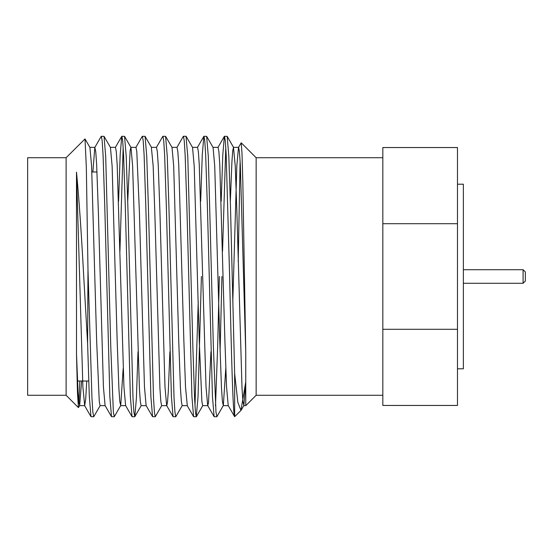 <?xml version="1.0" encoding="UTF-8"?>
<svg xmlns="http://www.w3.org/2000/svg" width="553" height="553" viewBox="0 0 553 553"><rect width="100%" height="100%" fill="white"/><g stroke="black" fill="none" stroke-linecap="round" stroke-linejoin="round"><path stroke-width="0.83" d="M523.09 269.712L525.35 271.972L525.35 281.028L523.09 283.288L523.09 269.712L463.366 269.712M523.09 283.288L463.366 283.288M88.68 381.017L77.482 381.017M97.01 171.983L91.881 171.983M93.657 416.762L90.982 416.665L89.316 396.549L87.602 343.613L87.982 269.657L91.95 397.966L92.849 412.144L93.775 416.665L100.197 405.549M221.193 201.244L222.79 154.826L224.373 136.335L227.165 136.335L228.831 156.451L230.477 206.373L234.645 373.524L237.845 402.335L240.956 410.457L245.753 381.86L245.753 403.932L245.753 352.392L242.85 182.677L242.014 153.54L241.219 142.805L238.474 147.451L236.815 166.073L232.799 301.717M224.49 136.238L225.299 140.856L226.198 155.034L229.619 276.5C231.306 350.215 232.937 415.282 234.645 416.679L234.645 373.524M212.946 147.347L218.076 147.347L218.884 151.598L219.783 164.649L224.912 341.077L226.55 386.927L228.216 405.549L234.645 416.679L240.956 410.457M200.677 201.244L202.267 154.826L203.857 136.335L206.642 136.335L208.308 156.451L213.375 346.627L215.981 412.144L216.9 416.665L223.329 405.549L225.769 368.651M220.087 351.756L221.926 276.5M203.967 136.238L204.776 140.856L205.675 155.034L207.389 206.373L212.449 396.549L214.115 416.665L216.79 416.762M215.511 405.784L217.647 346.627L219.354 276.5M176.912 147.451L183.333 136.335L186.008 136.238L187.785 156.451L192.852 346.627L194.559 397.966L195.458 412.144L196.274 416.762L198.05 396.549L201.403 276.5M183.444 136.238L184.253 140.856L185.151 155.034L186.866 206.373L191.926 396.549L193.591 416.665L196.274 416.762M194.988 405.784L198.223 301.717M156.388 147.451L162.81 136.335L165.596 136.335L167.269 156.451L168.907 206.373L174.036 397.966L174.942 412.144L175.75 416.762L182.283 405.549M162.921 136.238L163.729 140.856L164.635 155.034L166.342 206.373L171.402 396.549L173.068 416.665L175.75 416.762M135.865 147.451L142.287 136.335L145.08 136.335L146.745 156.451L148.384 206.373L153.513 397.966L154.418 412.144L155.227 416.762L161.759 405.549M142.398 136.238L143.206 140.856L144.112 155.034L145.819 206.373L150.879 396.549L152.552 416.665L155.227 416.762M118.584 201.244L120.181 154.826L121.764 136.335L124.556 136.335L126.222 156.451L127.861 206.373L132.996 397.966L133.895 412.144L134.814 416.665L136.404 398.174L137.994 351.756M121.874 136.238L122.69 140.856L123.589 155.034L125.296 206.373L130.363 396.549L132.029 416.665L134.704 416.762M92.876 171.983L94.819 147.451L101.247 136.335L104.033 136.335L105.699 156.451L110.759 346.627L113.372 412.144L114.291 416.665L120.72 405.549L123.16 368.651M101.358 136.238L102.167 140.856L103.065 155.034L104.773 206.373L109.84 396.549L111.506 416.665L114.181 416.762M222.534 251.283L225.769 147.216M119.925 251.283L123.16 147.216M66.111 157.729L27.65 157.729L27.65 395.271L66.111 395.271L66.111 157.729L85.01 138.927L86.337 167.518L87.982 269.657M382.828 395.271L256.143 395.271L256.143 157.729L241.219 142.805M457.483 368.803L463.366 368.803L463.366 184.197L457.483 184.197M245.753 352.392L240.306 164.649L239.408 151.598L238.599 147.347L233.47 147.347L235.253 166.073L236.884 211.923L242.02 388.351L242.919 401.402L243.852 405.549L245.753 381.86M245.753 391.849L245.753 396.079M245.753 399.978L245.753 404.775M87.602 343.613L83.731 276.5C81.326 231.956 78.913 197.158 76.494 172.114L76.494 353.844L77.482 392.976L78.429 407.589L79.673 405.549L81.616 381.017M78.968 403.393L79.812 381.017M240.099 160.895L238.205 261.569M457.483 147.547L382.828 147.547L382.828 223.702L457.483 223.702L457.483 147.547M382.828 329.298L382.828 405.453L457.483 405.453L457.483 329.298L382.828 329.298L382.828 223.702M457.483 329.298L457.483 223.702M76.494 353.844L78.056 392.167L78.844 402.349L79.673 405.549M85.01 138.927L89.932 147.451L91.598 166.073L96.651 341.077L99.264 401.402L100.072 405.653L105.201 405.653M104.033 136.335L110.455 147.451L112.121 166.073L117.174 341.077L118.888 388.351L119.787 401.402L120.72 405.549M127.736 201.244L130.128 150.796L130.854 147.347L135.99 147.347L136.798 151.598L139.404 211.923L144.464 386.927L146.123 405.549L152.552 416.665M124.556 136.335L130.978 147.451L132.637 166.073L139.404 388.351L140.31 401.402L141.119 405.653L146.248 405.653M173.068 416.665L166.647 405.549L164.988 386.927L159.928 211.923L158.22 164.649L157.322 151.598L156.506 147.347L151.377 147.347L153.16 166.073L154.799 211.923L159.928 388.351L160.826 401.402L161.642 405.653L166.771 405.653L167.497 402.204L168.299 391.559L169.889 351.756M165.596 136.335L172.024 147.451L173.683 166.073L178.743 341.077L180.451 388.351L181.349 401.402L182.158 405.653L187.294 405.653L185.511 386.927L183.873 341.077L178.743 164.649L177.838 151.598L177.029 147.347L171.9 147.347M186.119 136.335L192.541 147.451L194.207 166.073L199.26 341.077L201.873 401.402L202.681 405.653L207.81 405.653L208.536 402.204L210.935 351.756M206.642 136.335L213.064 147.451L214.73 166.073L219.783 341.077L221.497 388.351L222.396 401.402L223.329 405.549M230.345 201.244L231.935 161.441L232.744 150.796L233.47 147.347M76.494 172.114L82.895 386.927L84.678 405.653L85.66 399.549L86.745 381.017M94.819 147.451L95.752 151.598L96.651 164.649L98.365 211.923L103.418 386.927L105.084 405.549L111.506 416.665M110.337 147.347L115.466 147.347L116.275 151.598L117.174 164.649L123.941 386.927L125.607 405.549L132.029 416.665M192.423 147.347L197.552 147.347L198.361 151.598L199.26 164.649L206.027 386.927L207.693 405.549L214.115 416.665M256.143 395.271L245.753 405.653L243.728 405.653M66.111 395.271L78.429 407.589M382.828 157.729L256.143 157.729M241.232 410.07L243.852 405.549M141.236 405.549L134.814 416.665M151.501 147.451L145.08 136.335M202.806 405.549L196.384 416.665M233.587 147.451L227.165 136.335M84.678 405.653L79.549 405.653M94.943 147.347L89.814 147.347M125.725 405.653L120.595 405.653M228.334 405.653L223.205 405.653M224.373 136.335L217.951 147.451M203.857 136.335L197.428 147.451M193.591 416.665L187.17 405.549M121.764 136.335L115.342 147.451M90.982 416.665L84.561 405.549"/></g></svg>
